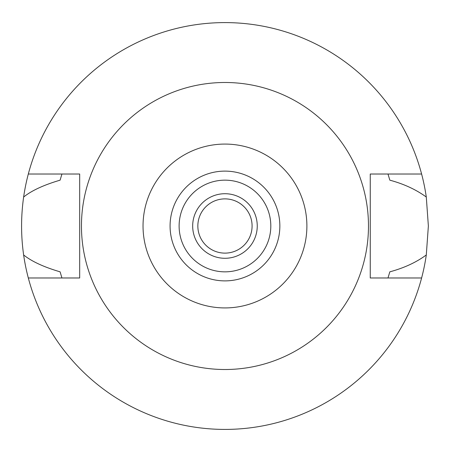 <?xml version="1.0" encoding="UTF-8"?>
<svg xmlns="http://www.w3.org/2000/svg" width="452" height="452" viewBox="0 0 452 452"><rect width="100%" height="100%" fill="white"/><g stroke="black" fill="none" stroke-linecap="round" stroke-linejoin="round"><path stroke-width="0.68" d="M224.966 144.075A81.925 81.925 0 0 1 306.891 226A81.925 81.925 0 0 1 224.966 307.925A81.925 81.925 0 0 1 143.035 226A81.925 81.925 0 0 1 224.966 144.075M224.966 82.49A143.51 143.51 0 0 1 368.476 226A143.51 143.51 0 0 1 224.966 369.51A143.51 143.51 0 0 1 81.456 226A143.51 143.51 0 0 1 224.966 82.49M224.966 171.116A54.884 54.884 0 0 0 170.076 226A54.884 54.884 0 0 0 224.966 280.884A54.884 54.884 0 0 0 279.85 226A54.884 54.884 0 0 0 224.966 171.116M224.966 180.156A45.844 45.844 0 0 0 179.116 226A45.844 45.844 0 0 0 224.966 271.844A45.844 45.844 0 0 0 270.81 226A45.844 45.844 0 0 0 224.966 180.156M224.966 193.716A32.284 32.284 0 0 0 192.676 226A32.284 32.284 0 0 0 224.966 258.284A32.284 32.284 0 0 0 257.25 226A32.284 32.284 0 0 0 224.966 193.716M224.966 198.88A27.12 27.12 0 0 0 197.846 226A27.12 27.12 0 0 0 224.966 253.12A27.12 27.12 0 0 0 252.086 226A27.12 27.12 0 0 0 224.966 198.88M421.609 277.98L370.25 277.98L370.25 174.02L421.609 174.02A203.4 203.4 0 0 1 426.292 197.038L428.366 226L426.292 254.962A203.4 203.4 0 0 1 23.634 254.962C31.651 261.42 43.81 267.042 60.099 271.833L61.935 277.98M426.292 254.962C416.326 262.324 404.167 267.951 389.827 271.833L387.991 277.98M426.292 197.038C416.111 189.614 403.958 183.987 389.827 180.167L387.991 174.02M61.935 174.02L60.099 180.167C43.742 184.987 31.583 190.614 23.634 197.038C20.899 216.457 20.899 235.763 23.634 254.962M23.634 197.038A203.4 203.4 0 0 1 421.609 174.02M28.318 277.98L79.676 277.98L79.676 174.02L28.318 174.02"/></g></svg>
